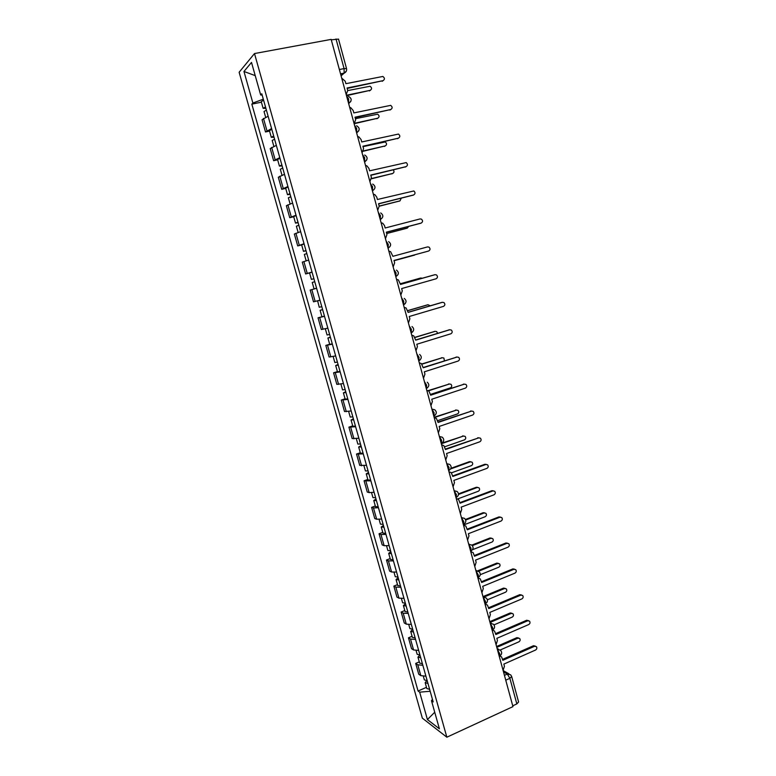<?xml version="1.0" encoding="UTF-8"?>
<svg xmlns="http://www.w3.org/2000/svg" width="776" height="776" viewBox="0 0 776 776"><rect width="100%" height="100%" fill="white"/><g stroke="black" fill="none" stroke-linecap="round" stroke-linejoin="round"><path stroke-width="1.16" d="M254.499 53.554L239.134 72.255L422.338 718.149L446.85 737.2L254.499 53.554L331.158 39.392L512.955 706.626L446.85 737.2M505.758 680.174L509.88 678.321L511.656 676.449L518.591 701.979L516.835 703.919L509.88 678.321L507.31 674.063L503.498 671.909M512.742 705.811L516.835 703.919M331.284 39.848L338.52 39.101L346.542 68.627L344.078 68.589L336.018 38.965M268.118 116.216L262.055 119.746L265.508 131.969L271.6 128.564M269.553 131.105L265.508 131.969M276.324 145.355L270.203 148.585L273.637 160.729L279.787 157.635M277.653 159.827L273.637 160.729M284.491 174.319L278.303 177.248L281.717 189.315L287.925 186.512M285.704 188.374L281.717 189.315M292.591 203.079L286.354 205.718L289.739 217.707L296.005 215.194M293.706 216.727L289.739 217.707M300.651 231.665L294.346 234.012L297.712 245.924L304.046 243.703M301.66 244.906L297.712 245.924M308.654 260.067L302.291 262.123L305.637 273.967L312.03 272.027M309.993 272.793L305.637 273.967M316.608 288.284L310.187 290.059L313.514 301.825L319.76 300.225M324.514 316.327L318.034 317.82L321.332 329.519L327.841 328.141M324.455 316.123L318.034 317.82M332.361 344.195L325.823 345.407L329.111 357.028L335.668 355.922M329.684 344.263L325.823 345.407M340.16 371.879L333.573 372.82L336.832 384.372L343.448 383.538M337.405 371.636L333.573 372.82M347.92 399.388L341.275 400.067L344.515 411.542L351.179 410.979M345.087 398.845L341.275 400.067M355.621 426.732L348.919 427.139L352.149 438.537L358.871 438.246M352.711 425.888L348.919 427.139M363.275 453.902L356.524 454.047L359.725 465.377L366.505 465.338M360.297 452.757L356.524 454.047M370.889 480.897L364.08 480.78L367.261 492.042L369.143 492.605L374.09 492.275M367.824 479.461L364.08 480.78M378.445 507.727L373.489 507.989L371.597 507.358L374.76 518.552L376.661 519.231L381.637 519.028M375.312 506L371.597 507.358M385.963 534.392L380.977 534.528L379.057 533.772L382.199 544.898L384.139 545.703L389.125 545.625M382.762 532.385L379.057 533.772M393.432 560.893L388.427 560.903L386.477 560.02L389.6 571.078L391.57 572.009L396.575 572.058M390.153 558.604L386.477 560.02M400.852 587.228L395.828 587.112L393.849 586.103L396.953 597.093L398.951 598.16L403.976 598.325M397.506 584.658L393.849 586.103M408.225 613.409L403.19 613.166L401.173 612.041L404.257 622.963L406.285 624.147L411.338 624.428M404.81 610.557L401.173 612.041M415.558 639.424L410.504 639.065L408.457 637.814L411.522 648.668L413.579 649.968L418.652 650.375M412.075 636.301L408.457 637.814M422.842 665.274L417.769 664.799L415.693 663.432L418.749 674.218L420.834 675.644L425.917 676.168M419.292 661.889L415.693 663.432M263.316 99.173L252.889 103.043L243.955 71.47L251.502 62.429L260.668 94.953L262.162 95.099M432.445 699.331L431.475 700.699L433.173 701.931L261.793 93.789L260.668 94.953M431.475 700.699L439.4 728.809L427.421 719.565L419.67 692.173L430.166 691.261M252.889 103.043L251.841 104.139L418.07 691.018L419.67 692.173M261.396 102.199L251.841 104.139M426.47 687.323L418.07 691.018M243.955 71.47L255.226 75.631M434.725 712.242L427.421 719.565M346.193 94.575L347.726 90.443L347.056 87.998L383.014 80.665C384.945 79.394 384.886 77.998 382.84 76.465L345.883 83.672L345.213 81.228L341.712 78.114M383.237 80.607L347.182 88.454M265.499 106.933L263.132 108.339L265.916 108.397M263.597 100.191L261.231 101.627L263.132 108.339M346.377 95.254L370.21 90.326C372.073 89.094 372.024 87.737 370.036 86.262L347.755 90.579M266.391 110.114L264.024 111.511L265.625 117.176M370.433 90.268L346.494 95.671M354.147 123.772L355.67 119.64L355.01 117.205L390.745 109.513C392.627 108.291 392.608 106.904 390.677 105.361L353.837 112.918L353.177 110.483L350.762 107.68L349.695 107.418M390.861 109.484L355.107 117.583M362.053 152.775L363.566 148.643L362.906 146.227L398.428 138.167L362.993 146.538M397.545 138.691L398.428 138.167C400.27 136.993 400.28 135.625 398.457 134.073L361.742 141.959L361.092 139.554L358.871 136.857L357.629 136.528M273.695 136.023L271.299 137.313L274.044 137.245M271.813 129.32L269.418 130.64L271.299 137.313M354.884 123.19L377.728 118.214C379.561 117.031 379.532 115.692 377.66 114.198L355.408 118.699M274.588 139.176L272.192 140.456L273.831 146.276M377.863 118.185L354.273 123.694M281.843 164.919L279.418 166.093L282.115 165.909M279.961 158.265L277.556 159.468L279.418 166.093M363.537 150.883L385.206 145.927C386.991 144.782 387.001 143.453 385.226 141.959L363.022 146.645M282.726 168.053L280.301 169.216L281.989 175.182M385.235 145.917L363.41 151.213M369.91 181.594L371.403 177.461L370.753 175.066L406.061 166.646C407.866 165.501 407.904 164.153 406.178 162.601L369.599 170.827L368.949 168.431L366.902 165.851L365.506 165.453M405.887 166.733L370.821 175.298M377.708 210.238L379.202 206.096L378.552 203.719L413.647 194.951C415.412 193.835 415.47 192.506 413.841 190.954L377.408 199.5L376.758 197.123L374.876 194.65L373.334 194.194M413.249 195.115L378.601 203.875M385.459 238.688L386.943 234.546L386.303 232.179L421.174 223.071C422.91 221.984 422.998 220.675 421.446 219.123L420.068 218.929L385.158 227.999L384.518 225.632L382.781 223.265L381.123 222.751M420.543 223.294L386.322 232.266M289.933 193.631L287.489 194.689L290.146 194.388M288.071 187.016L285.636 188.112L287.489 194.689M371.549 178.529L392.627 173.475C394.169 172.679 394.392 171.496 393.296 169.934M290.806 196.745L288.362 197.802L290.088 203.904M392.491 173.543L371.549 178.752M297.974 222.159L295.51 223.11L298.12 222.693M296.122 215.592L293.658 216.572L295.51 223.11M379.192 206.067L400.009 200.848L401.25 198.21M298.847 225.253L296.374 226.194L298.139 232.451M399.659 200.994L379.231 206.212M305.957 250.502L303.474 251.346L306.045 250.803M304.124 243.984L301.641 244.847L303.474 251.346M386.652 233.469L407.351 228.047L408.69 226.417M306.83 253.587L304.337 254.412L306.142 260.804M406.769 228.26L386.671 233.547M393.16 266.963L394.635 262.812L394.004 260.464L428.662 251.007C430.36 249.95 430.476 248.65 429.002 247.117L427.566 246.904L392.869 256.313L390.619 251.696L388.854 251.123M428.662 251.007L394.004 260.484M313.921 278.749L311.389 279.399L313.911 278.72M312.068 272.192L309.566 272.948L311.389 279.399M394.062 260.707L415.412 254.644M316.579 288.206L314.067 288.895L316.579 288.206M314.755 281.727L312.243 282.454L314.067 288.895M414.646 255.091L394.072 260.717M400.814 295.055L402.288 290.903L401.648 288.575L436.112 278.778C437.771 277.74 437.897 276.46 436.5 274.937L435.016 274.694L400.523 284.443L398.398 279.942L396.526 279.311M400.513 284.394L434.22 274.879M321.788 306.656L319.256 307.286L317.607 300.807M319.964 300.215L317.442 300.865M422.28 278.245L420.825 278.012L400.348 283.793M322.641 309.702L320.11 310.313L322.593 309.537M400.338 283.754L420.088 278.186M408.428 322.962L409.883 318.82L409.253 316.501L443.503 306.375C445.133 305.356 445.279 304.085 443.95 302.572L442.417 302.31L408.137 312.398L406.11 308.004L404.16 307.325M408.098 312.282L441.854 302.407M329.625 334.466L327.074 334.99L325.319 328.772M430.205 305.783L428.032 304.755L407.681 310.72M330.469 337.492L327.918 337.996L330.363 337.104M332.274 343.875L329.713 344.36L327.918 337.996M407.652 310.623L427.527 304.842M415.985 350.704L417.43 346.552L416.799 344.253L450.846 333.796C452.447 332.797 452.612 331.546 451.341 330.043L449.77 329.761L415.693 340.169L413.773 335.882L411.746 335.164M415.645 339.995L449.44 329.8M337.415 362.111L334.834 362.518L333.147 356.524M437.586 333.292L436.733 331.595L435.2 331.333L414.947 337.492M338.258 365.108L335.678 365.506L338.084 364.507M340.043 371.452L337.463 371.83L335.678 365.506M414.879 337.337L434.919 331.362M423.492 378.271L424.938 374.119L424.307 371.83L458.15 361.044C459.722 360.064 459.906 358.822 458.684 357.329L457.083 357.038L423.201 367.775L421.378 363.585L419.282 362.829M423.143 367.523L456.977 357.047M345.145 389.571L342.555 389.882L340.926 384.091M444.405 360.791L443.891 358.027L442.33 357.746L421.94 364.177M345.989 392.549L343.39 392.85L345.756 391.744M347.764 398.864L345.165 399.136L343.39 392.85M421.775 363.973L442.262 357.746M430.952 405.654L432.387 401.512L431.766 399.233L465.406 388.126C466.958 387.156 467.142 385.934 465.988 384.45L464.339 384.149L430.67 395.207L428.924 391.104L426.771 390.318M430.583 394.887L464.397 384.13M352.837 416.858L350.228 417.071L348.657 411.493M430.457 394.421L450.449 387.864C451.952 386.914 452.136 385.73 451.001 384.304L449.411 384.004L428.536 390.813M353.672 419.826L351.062 420.02L353.39 418.807M355.437 426.092L352.818 426.266L351.062 420.02M428.177 390.619L449.479 383.984M438.372 432.872L439.798 428.73L439.177 426.46L472.623 415.044C474.146 414.083 474.34 412.871 473.234 411.406L471.565 411.086L438.091 422.464L436.413 418.448L434.22 417.634M437.984 422.076L471.711 411.047M360.481 443.979L357.852 444.085L356.329 438.721M437.606 420.679L457.481 413.938C458.955 413.007 459.159 411.833 458.073 410.417L456.443 410.106L434.211 417.604M361.315 446.928L358.677 447.015L360.966 445.696M363.071 453.155L360.423 453.223L358.677 447.015M434.114 417.255L456.608 410.058M445.744 459.925L447.16 455.774L446.549 453.524L479.791 441.796C481.285 440.846 481.498 439.643 480.431 438.188L478.734 437.858L445.463 449.546L443.853 445.618L441.612 444.774M445.346 449.1L478.976 437.79M368.076 470.925L365.418 470.935L363.963 465.775M444.677 446.792L464.475 439.856C465.93 438.935 466.134 437.771 465.096 436.374L463.447 436.044L441.331 443.756M368.901 473.855L366.243 473.855L368.503 472.429M370.647 480.053L367.989 480.024L366.243 473.855M441.67 443.183L463.699 435.986M453.068 486.804L454.474 482.653L453.863 480.422L486.921 468.384C488.385 467.433 488.608 466.25 487.58 464.814L485.873 464.475L452.786 476.464L451.244 472.623L448.964 471.75M452.65 475.96L484.835 464.29L486.193 464.387M375.623 497.717L372.955 497.62L371.549 492.663M451.448 472.836L471.42 465.629C472.856 464.717 473.069 463.563 472.07 462.166L470.401 461.836L450.643 468.937M376.447 500.627L373.77 500.52L375.982 498.987M378.184 506.777L375.497 506.65L373.77 500.52M450.953 468.306L469.422 461.671L470.731 461.759M460.343 513.518L461.749 509.366L461.138 507.145L494.002 494.807C495.447 493.866 495.67 492.682 494.69 491.266L492.954 490.917L460.071 503.217L458.587 499.453L456.269 498.561M459.916 502.644L491.906 490.684L493.361 490.82M383.131 524.333L380.434 524.139L379.095 519.387M457.811 498.881L478.326 491.247C479.743 490.335 479.966 489.19 479.005 487.813L477.308 487.474L458.509 494.438M383.945 527.224L381.249 527.02L383.422 525.391M385.662 533.335L382.966 533.122L381.249 527.02M458.509 493.856L476.328 487.26L477.725 487.376M467.579 540.067L468.976 535.915L468.374 533.713L501.034 521.065C502.46 520.133 502.693 518.96 501.752 517.553L499.996 517.204L467.307 529.804L465.872 526.109L463.524 525.197M463.466 524.974L464.077 525.207M467.133 529.174L498.939 516.923L500.472 517.097M390.58 550.785L387.874 550.504L386.584 545.945M463.544 525.003L485.194 516.709C486.581 515.807 486.814 514.672 485.892 513.305L484.185 512.965L465.678 520.027M391.395 553.657L388.679 553.366L390.823 551.629M393.102 559.738L390.386 559.418L388.679 553.366M465.445 519.464L483.196 512.693L484.67 512.858M474.766 566.461L476.154 562.299L475.552 560.107L508.028 547.167C509.434 546.246 509.677 545.082 508.765 543.685L507 543.326L474.495 556.227L473.118 552.599L470.741 551.678M470.663 551.387L471.43 551.697M474.311 555.529L505.933 542.996L507.533 543.21M397.991 577.082L395.265 576.704L394.033 572.339M472.419 549.747L492.023 542.026C493.39 541.124 493.633 539.999 492.741 538.651L491.014 538.302L472.351 545.625M398.554 579.071L398.408 578.566M398.796 579.934L396.061 579.546L398.166 577.713M400.503 585.977L397.758 585.56L396.061 579.546M471.837 545.111L490.015 537.981L491.557 538.185M481.915 592.68L483.293 588.528L482.701 586.346L514.983 573.115C516.37 572.193 516.622 571.039 515.739 569.662L513.964 569.303L481.644 582.485L480.305 578.925L477.909 577.994M478.055 577.713L478.714 578.033M481.44 581.738L512.878 568.905L514.546 569.177M405.353 603.214L402.608 602.739L401.435 598.568M480.286 574.686L498.813 567.188C500.161 566.296 500.404 565.18 499.54 563.842L497.814 563.483L478.617 571.223M405.887 605.105L405.741 604.562M406.158 606.046L403.404 605.561L405.47 603.631M407.846 612.051L405.091 611.546L403.404 605.561M477.754 570.797L496.795 563.124L498.405 563.366M489.016 618.744L490.383 614.592L489.792 612.429L521.889 598.897C523.257 597.986 523.519 596.841 522.665 595.473L520.88 595.105L488.754 608.588L487.454 605.086L485.039 604.145M488.531 607.773L519.784 594.668L521.511 594.979M412.677 629.181L409.903 628.618L408.787 624.641M487.376 599.77L505.554 592.204C506.883 591.312 507.135 590.206 506.301 588.877L504.565 588.528L484.04 597.025M413.181 630.985L413.016 630.403M413.472 632.003L410.698 631.422L412.735 629.394M415.15 637.969L412.376 637.368L410.698 631.422M483.041 596.598L503.537 588.111L505.205 588.402M496.077 644.652L497.435 640.491L496.853 638.338L528.757 624.534C530.105 623.613 530.367 622.478 529.542 621.13L527.748 620.761L495.815 634.535L494.555 631.092L492.624 630.122M495.573 633.653L526.652 620.276L528.427 620.625M420.738 657.796L417.954 657.127L419.952 655.002L417.168 654.333L416.091 650.55M494.002 624.874L512.267 617.075C513.576 616.192 513.828 615.087 513.023 613.777L511.277 613.418L490.025 622.459M420.437 656.709L420.252 656.079M422.406 663.732L419.622 663.043L417.954 657.127M489.801 621.644L510.239 612.953L511.966 613.283M503.09 670.396L504.439 666.245L503.857 664.101L535.585 650.016C536.914 649.095 537.186 647.97 536.391 646.631L534.586 646.262L502.829 660.318L501.606 656.933L499.86 655.972M502.576 659.377L533.471 645.729L535.343 646.127M427.178 680.649L424.375 679.902L423.356 676.303M500.248 649.978L518.931 641.8C520.23 640.918 520.492 639.822 519.707 638.522L517.951 638.163L496.815 647.388M427.634 682.279L427.45 681.609M427.964 683.443L425.161 682.676L426.713 680.688M429.623 689.33L426.819 688.554L425.161 682.676M496.582 646.515L516.903 637.659L518.698 638.027M499.249 656.292L499.87 655.953L499.754 653.741L497.455 649.706M492.159 630.267L492.76 629.908L492.634 627.629L490.345 623.642M485.019 604.077L485.601 603.709L485.485 601.361L483.205 597.413M477.841 577.732L478.404 577.344L478.288 574.919L476.018 571.029M470.615 551.222L471.042 548.322L468.782 544.471M463.35 524.547L463.747 521.55L461.497 517.757M456.036 497.707L456.414 494.613L454.173 490.868M448.673 470.702L449.032 467.501L446.801 463.825M441.272 443.513L441.602 440.225L439.381 436.597M433.823 416.169L434.123 412.774L431.922 409.204M426.315 388.64L426.606 385.158L424.414 381.627M418.768 360.937L419.03 357.348L416.848 353.885M412.861 331.662L411.202 333.05L411.416 329.373L409.243 325.969M405.324 303.474L403.539 305.026L403.743 301.214L401.59 297.868M395.838 276.78L396.032 272.88L393.878 269.582M388.097 248.359L388.262 244.353L386.128 241.123M380.308 219.763L380.444 215.65L378.319 212.478M372.461 190.974L372.577 186.754L370.462 183.64M364.565 162L364.652 157.674L362.557 154.628M356.62 132.841L356.679 128.399L354.593 125.411M348.628 103.489L348.657 98.94L346.591 96.02M504.439 675.353L507.31 674.063L510.627 674.771L511.656 676.449M341.091 75.854L344.137 73.128L344.078 68.589L339.364 69.52M340.615 74.098L343.894 73.448L346.368 71.033M413.579 649.968L410.504 639.065M406.285 624.147L403.19 613.166M398.951 598.16L395.828 587.112M391.57 572.009L388.427 560.903M384.139 545.703L380.977 534.528M376.661 519.231L373.489 507.989M369.143 492.605L365.942 481.285M361.577 465.804L358.357 454.416M353.953 438.838L350.723 427.372M346.29 411.697L343.04 400.164M338.588 384.392L335.31 372.79M330.828 356.911L327.53 345.233M323.02 329.267L319.693 317.51M315.153 301.437L311.816 289.613M307.248 273.433L303.891 261.531M299.293 245.245L295.908 233.275M291.281 216.882L287.877 204.835M283.221 188.345L279.796 176.21M275.111 159.614L271.658 147.401M266.944 130.698L263.471 118.408M420.834 675.644L417.769 664.799M348.657 103.615L350.897 101.307M356.65 132.958L358.851 130.727M364.594 162.097L366.738 159.963M418.885 360.869L420.33 359.676M426.509 388.514L427.741 387.525M434.085 415.985L435.084 415.199M431.892 409.088L434.812 409.806C436.966 411.92 436.772 413.899 434.23 415.752L433.745 415.907M441.612 443.271L442.359 442.698M439.352 436.471L442.31 437.208C444.396 439.323 444.192 441.282 441.709 443.096L441.204 443.271M449.081 470.392L449.566 470.033M446.763 463.679L449.76 464.436C451.787 466.541 451.574 468.491 449.139 470.275L448.615 470.469M454.135 490.723L457.161 491.489C459.13 493.594 458.917 495.524 456.53 497.29L455.978 497.494M463.32 524.44L463.815 524.159M461.458 517.592L464.514 518.368C466.425 520.473 466.211 522.393 463.864 524.139L463.301 524.363M468.733 544.296L471.808 545.082C473.68 547.177 473.457 549.098 471.158 550.824L470.576 551.057M475.96 570.826L479.064 571.621C480.887 573.726 480.664 575.637 478.404 577.344L477.87 577.567M483.147 597.2L486.261 598.005C488.046 600.1 487.832 602.011 485.601 603.709L484.99 603.961M490.286 623.419L493.42 624.214C495.166 626.319 494.952 628.221 492.76 629.908L492.13 630.18M497.387 649.463L500.53 650.269C502.247 652.373 502.023 654.265 499.87 655.953L499.23 656.234M383.014 80.665L382.161 81.315M369.405 90.938L370.21 90.326M390.745 109.513L389.872 110.095M376.913 118.757L377.728 118.214M384.372 146.412L385.206 145.927M406.061 166.646L405.159 167.102M413.647 194.951L412.725 195.339M421.174 223.071L420.252 223.401M391.783 173.902L392.627 173.475M399.155 201.217L400.009 200.848M406.478 228.367L407.351 228.047M435.016 274.694L434.065 274.917M419.932 278.225L420.825 278.012M442.417 302.31L441.447 302.475M427.13 304.91L428.032 304.755M449.77 329.761L448.79 329.868M434.288 331.43L435.2 331.333M457.083 357.038L456.094 357.086M441.399 357.785L442.33 357.746M464.339 384.149L463.34 384.139M448.47 383.994L449.411 384.004M471.565 411.086L470.547 411.018M455.493 410.038L456.443 410.106M478.734 437.858L477.715 437.742M462.486 435.937L463.447 436.044M485.873 464.475L484.835 464.29M469.422 461.671L470.401 461.836M492.954 490.917L491.906 490.684M476.328 487.26L477.308 487.474M499.996 517.204L498.939 516.923M483.196 512.693L484.185 512.965M507 543.326L505.933 542.996M490.015 537.981L491.014 538.302M513.964 569.303L512.878 568.905M496.795 563.124L497.814 563.483M520.88 595.105L519.784 594.668M503.537 588.111L504.565 588.528M527.748 620.761L526.652 620.276M510.239 612.953L511.277 613.418M534.586 646.262L533.471 645.729M516.903 637.659L517.951 638.163M348.589 103.344L348.725 103.315C352.081 100.754 351.964 98.416 348.395 96.311M356.572 132.667L356.756 132.628C360.015 130.174 359.957 127.885 356.582 125.751M364.516 161.806L364.73 161.748C367.902 159.4 367.882 157.15 364.691 155.006M372.402 190.75L372.655 190.692C375.739 188.422 375.759 186.211 372.732 184.067M380.24 219.521L380.521 219.443C383.528 217.251 383.587 215.088 380.706 212.934M388.029 248.107L388.349 248.019C391.269 245.895 391.356 243.761 388.621 241.617M395.77 276.508L396.119 276.411C398.971 274.355 399.077 272.25 396.468 270.106M403.462 304.745L403.84 304.629C406.614 302.621 406.75 300.555 404.248 298.411M411.105 332.797L411.513 332.671C414.219 330.712 414.374 328.665 411.978 326.531M418.7 360.675L419.137 360.539C421.785 358.619 421.95 356.601 419.641 354.467M426.247 388.378L426.703 388.223C429.303 386.351 429.487 384.353 427.256 382.228M469.179 544.18L468.655 544.005M476.648 570.68L475.834 570.37M484.059 597.035L482.973 596.56M491.402 623.244L490.063 622.595M498.677 649.289L497.115 648.464M340.548 73.836L344.137 73.128C346.115 72.207 346.911 70.703 346.542 68.627M503.129 670.551L508.93 673.82M321.914 316.715L320.11 310.313"/></g></svg>
